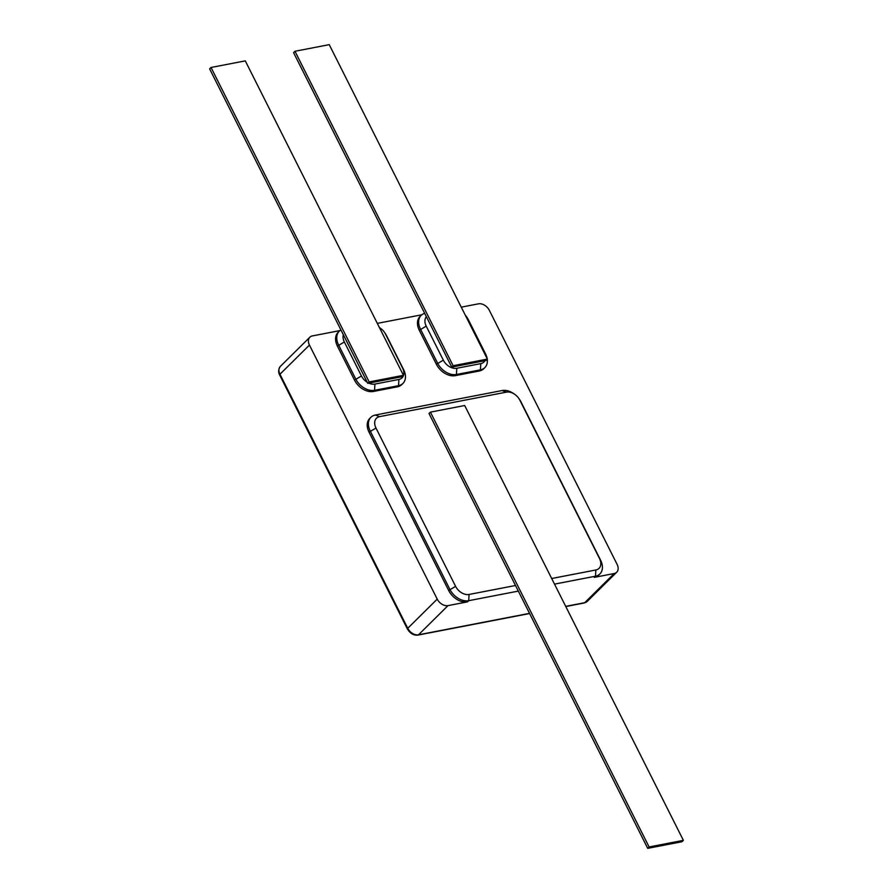 <?xml version="1.0" encoding="UTF-8"?>
<svg xmlns="http://www.w3.org/2000/svg" width="893" height="893" viewBox="0 0 893 893"><rect width="100%" height="100%" fill="white"/><g stroke="black" fill="none" stroke-linecap="round" stroke-linejoin="round"><path stroke-width="1.34" d="M451.724 367.101L485.982 360.482L487.388 359.098L329.238 44.65L294.969 51.269L293.574 52.654L451.724 367.101L453.119 365.717L487.388 359.098M426.374 316.714A11.475 8.004 45.3 0 0 426.229 326.146L443.33 360.147A11.475 8.004 45.3 0 0 456.814 368.262L480.802 363.63A11.475 8.004 45.3 0 0 484.955 360.683M368.798 383.119L402.04 376.701L403.435 375.317L245.285 60.869L211.027 67.477L209.621 68.873L367.771 383.32L368.798 383.119A11.475 8.004 45.3 0 0 374.926 384.079L398.903 379.447A11.475 8.004 45.3 0 0 402.564 368.028L385.452 334.015A11.475 8.004 45.3 0 0 384.303 332.096A11.475 8.004 45.3 0 0 380.541 328.3A11.475 8.004 45.3 0 0 379.425 327.564M565.704 606.369L584.714 602.697L614.194 573.518L594.314 577.358A16.063 11.207 45.3 0 0 598.745 575.092L599.906 573.942A16.063 11.207 -134.7 0 1 595.486 576.197L554.508 584.111M614.194 573.518A9.187 6.396 45.3 0 0 616.717 572.223A9.187 6.396 45.3 0 0 617.108 564.376L489.331 310.317A9.187 6.396 45.3 0 0 478.548 303.821L461.268 307.159M421.15 315.385L419.989 316.546A16.063 11.207 45.3 0 0 419.297 330.276L436.398 364.288A16.063 11.207 45.3 0 0 455.274 375.652L479.262 371.019A16.063 11.207 45.3 0 0 483.682 368.753L484.854 367.592A16.063 11.207 -134.7 0 1 480.423 369.858L456.446 374.491A16.063 11.207 -134.7 0 1 437.57 363.127L420.469 329.115A16.063 11.207 -134.7 0 1 421.15 315.385A16.063 11.207 -134.7 0 1 424.677 313.343M377.315 323.378L421.842 314.782M339.262 331.203L338.09 332.363A16.063 11.207 45.3 0 0 337.409 346.093L354.51 380.105A16.063 11.207 45.3 0 0 373.386 391.469L397.363 386.836A16.063 11.207 45.3 0 0 401.794 384.57L402.955 383.41A16.063 11.207 -134.7 0 1 398.535 385.676L374.547 390.308A16.063 11.207 -134.7 0 1 355.682 378.945L338.57 344.944A16.063 11.207 -134.7 0 1 339.262 331.203A16.063 11.207 -134.7 0 1 340.925 329.941M309.838 337.219A9.187 6.396 45.3 0 0 309.447 345.066L279.967 374.234A2.299 0.692 -26.7 0 0 279.632 374.937C278.136 372.102 278.382 369.255 280.369 366.387L309.838 337.219A9.187 6.396 45.3 0 1 312.36 335.924L339.954 330.6M280.369 366.387A9.187 6.396 45.3 0 0 279.967 374.234L407.744 628.304L437.224 599.125L309.447 345.066M437.224 599.125A9.187 6.396 45.3 0 0 448.007 605.621L418.538 634.789L529.516 613.357M518.331 591.099L468.702 600.688A16.063 11.207 -134.7 0 1 449.838 589.324L370.215 431.029A16.063 11.207 -134.7 0 1 370.908 417.288L369.735 418.449A16.063 11.207 45.3 0 0 369.043 432.179L448.666 590.485A16.063 11.207 45.3 0 0 467.541 601.849L448.007 605.621M551.684 578.508L595.854 569.98A11.475 8.004 45.3 0 0 599.516 558.549L519.893 400.254A11.475 8.004 45.3 0 0 518.744 398.334L519.369 399.216A16.063 11.207 -134.7 0 1 520.987 401.906L600.598 560.201A16.063 11.207 -134.7 0 1 599.906 573.942M370.908 417.288A16.063 11.207 -134.7 0 1 375.328 415.033L502.112 390.542A16.063 11.207 -134.7 0 1 514.1 393.891L514.982 394.527A11.475 8.004 45.3 0 0 506.409 392.139L379.637 416.618A11.475 8.004 45.3 0 0 375.986 428.048L455.597 586.344A11.475 8.004 45.3 0 0 469.082 594.459L515.507 585.495L647.715 848.35L681.973 841.731L683.379 840.346L464.684 405.511L430.415 412.131L429.008 413.515L515.507 585.495M518.744 398.334A11.475 8.004 45.3 0 0 514.982 394.527M384.303 332.096L384.928 332.989A16.063 11.207 -134.7 0 1 386.546 335.668L403.647 369.68A16.063 11.207 -134.7 0 1 402.955 383.41M379.369 327.463A16.063 11.207 -134.7 0 1 379.659 327.664L380.541 328.3M343.325 334.719A11.475 8.004 45.3 0 0 344.341 341.963L361.442 375.964A11.475 8.004 45.3 0 0 367.246 382.282M485.591 355.537A11.475 8.004 45.3 0 0 484.452 352.21L467.352 318.198A11.475 8.004 45.3 0 0 466.191 316.278L466.827 317.171A16.063 11.207 -134.7 0 1 468.434 319.85L485.535 353.862A16.063 11.207 -134.7 0 1 487.165 358.651M487.254 359.232A16.063 11.207 -134.7 0 1 484.854 367.592M466.191 316.278A11.475 8.004 45.3 0 0 465.242 315.062M211.027 67.477L369.177 381.925L367.771 383.32M369.177 381.925L403.435 375.317M294.969 51.269L453.119 365.717M430.415 412.131L649.111 846.966L647.715 848.35M649.111 846.966L683.379 840.346M595.854 569.98L595.486 576.197L594.314 577.358M469.082 594.459L468.702 600.688L467.541 601.849M375.986 428.048L369.043 432.179M455.597 586.344L448.666 590.485M344.341 341.963L337.409 346.093M361.442 375.964L354.51 380.105M374.926 384.079L374.547 390.308L373.386 391.469M398.903 379.447L398.535 385.676L397.363 386.836M426.229 326.146L419.297 330.276M443.33 360.147L436.398 364.288M456.814 368.262L456.446 374.491L455.274 375.652M480.802 363.63L480.423 369.858L479.262 371.019M407.744 628.304A9.187 6.396 45.3 0 0 418.538 634.789A2.299 1.496 79.1 0 1 417.991 635.09C413.705 635.559 410.177 633.528 407.409 628.996A2.299 0.692 -26.7 0 1 407.744 628.304M565.794 606.548L584.167 602.998A2.299 1.496 79.1 0 0 584.714 602.697A9.187 6.396 45.3 0 0 587.248 601.402L616.717 572.223M484.452 352.21L485.535 353.862M467.352 318.198L468.434 319.85M402.564 368.028L403.647 369.68M385.452 334.015L386.546 335.668M502.112 390.542L506.409 392.139M379.637 416.618L375.328 415.033M520.987 401.906L519.893 400.254M600.598 560.201L599.516 558.549M279.632 374.937L407.409 628.996M417.991 635.09L529.605 613.536M584.167 602.998L587.248 601.402"/></g></svg>
